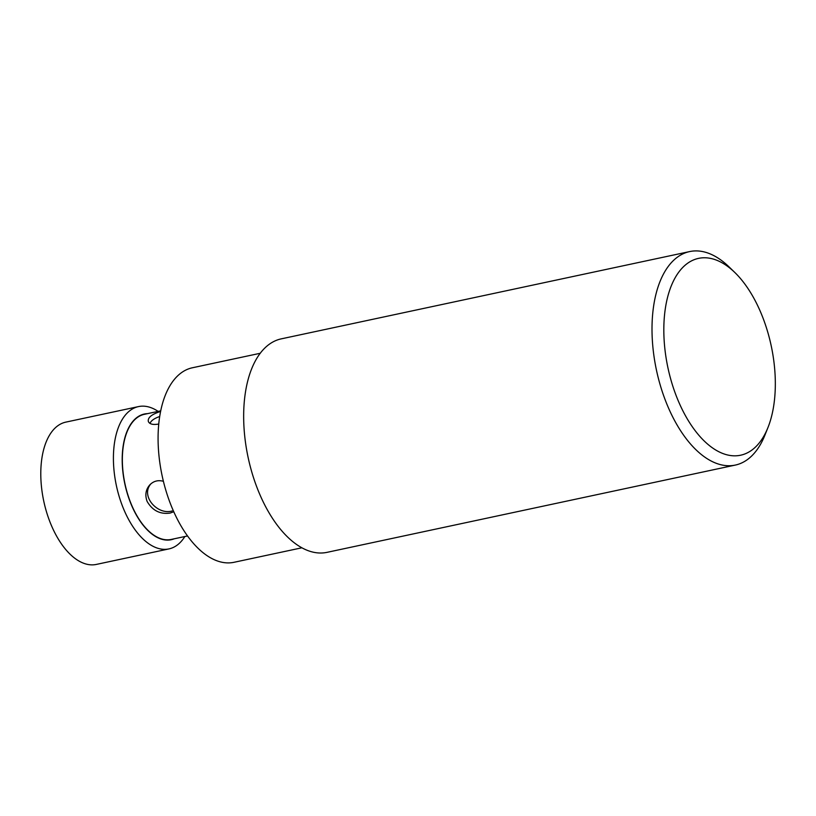 <?xml version="1.0" encoding="UTF-8"?>
<svg xmlns="http://www.w3.org/2000/svg" width="816" height="816" viewBox="0 0 816 816"><rect width="100%" height="100%" fill="white"/><g stroke="black" fill="none" stroke-linecap="round" stroke-linejoin="round"><path stroke-width="1.22" d="M260.273 353.267L192.392 367.771A99.46 52.163 77.9 0 0 162.17 475.942A99.46 52.163 77.9 0 0 233.968 562.306L301.859 547.801M187.507 535.959L171.166 539.447A63.985 33.558 -102.1 0 1 124.981 483.888A63.985 33.558 -102.1 0 1 144.422 414.304L160.752 410.815M158.345 424.096C152.949 424.983 149.624 424.147 148.369 421.576C147.512 417.68 151.603 414.304 160.63 411.448M173.747 511.754L170.095 513.07C160.14 514.488 152.48 510.602 147.115 501.412C144.82 495.037 145.738 489.508 149.869 484.806C153.612 481.042 158.131 479.869 163.394 481.297M184.865 536.53A72.767 38.158 -102.1 0 1 168.932 548.913A72.767 38.158 -102.1 0 1 116.402 485.724A72.767 38.158 -102.1 0 1 138.506 406.592A72.767 38.158 -102.1 0 1 158.12 411.376M138.506 406.592L65.892 422.107A72.767 38.158 77.9 0 0 43.778 501.248A72.767 38.158 77.9 0 0 96.308 564.427L168.932 548.913M147.482 413.651A64.26 33.701 77.9 0 0 124.838 483.919A64.26 33.701 77.9 0 0 174.226 538.795M172.084 510.969C157.712 515.365 140.26 496.25 150.766 483.99M150.022 423.392C151.042 420.689 154.275 418.394 159.722 416.497M767.948 427.564L764.949 435.061A109.171 57.253 -102.1 0 1 735.318 465.079A109.171 57.253 -102.1 0 1 667.6 405.878A109.171 57.253 -102.1 0 1 689.683 251.573A109.171 57.253 -102.1 0 1 729.004 266.852L734.798 272.462A100.664 52.795 77.9 0 0 672.251 283.57A100.664 52.795 77.9 0 0 678.178 400.656A100.664 52.795 77.9 0 0 767.948 427.564A100.664 52.795 77.9 0 0 734.798 272.462M689.683 251.573L281.326 338.844A109.171 57.253 77.9 0 0 259.253 493.15A109.171 57.253 77.9 0 0 326.961 552.361L735.318 465.079"/></g></svg>
